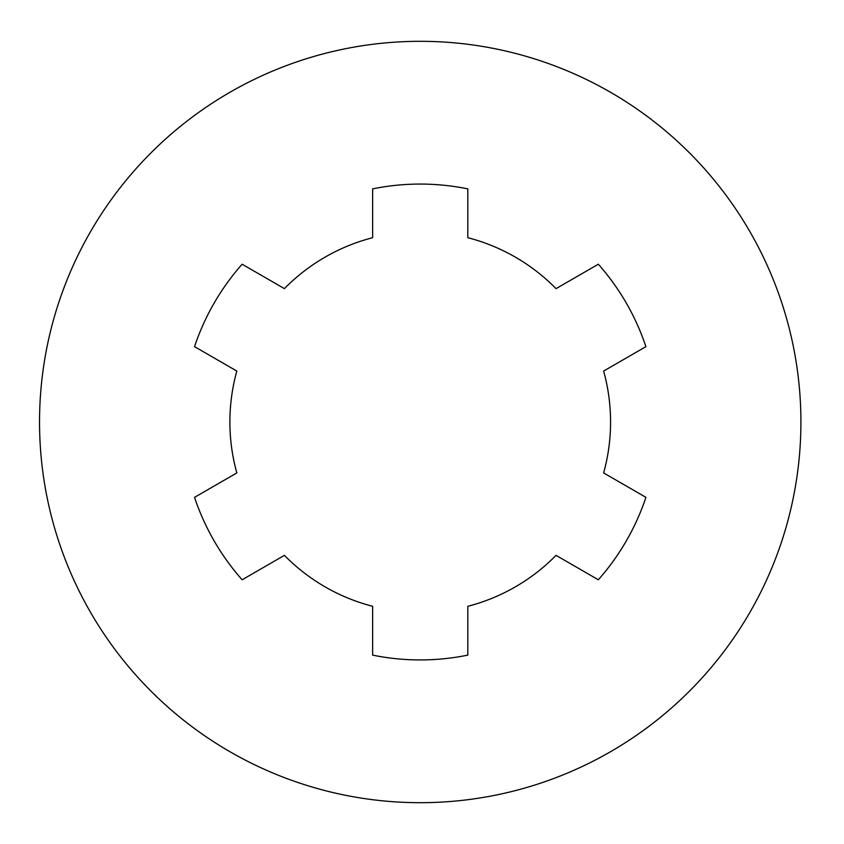<?xml version="1.0" encoding="UTF-8"?>
<svg xmlns="http://www.w3.org/2000/svg" width="844" height="844" viewBox="0 0 844 844"><rect width="100%" height="100%" fill="white"/><g stroke="black" fill="none" stroke-linecap="round" stroke-linejoin="round"><path stroke-width="1.27" d="M800.914 422A380.686 380.686 0 0 1 229.885 751.688A380.686 380.686 0 0 1 229.885 92.312A380.686 380.686 0 0 1 800.914 422M372.637 237.702A190.343 190.343 0 0 0 284.407 288.637L242.133 264.225A237.934 237.934 0 0 0 194.542 346.652L236.826 371.065A190.343 190.343 0 0 0 236.826 472.935L194.542 497.348A237.934 237.934 0 0 0 242.133 579.775L284.407 555.363A190.343 190.343 0 0 0 372.637 606.298L372.637 655.123A237.934 237.934 0 0 0 467.808 655.123L467.808 606.298A190.343 190.343 0 0 0 556.038 555.363L598.322 579.775A237.934 237.934 0 0 0 645.913 497.348L603.629 472.935A190.343 190.343 0 0 0 603.629 371.065L645.913 346.652A237.934 237.934 0 0 0 598.322 264.225L556.038 288.637A190.343 190.343 0 0 0 467.808 237.702L467.808 188.877A237.934 237.934 0 0 0 372.637 188.877L372.637 237.702"/></g></svg>

